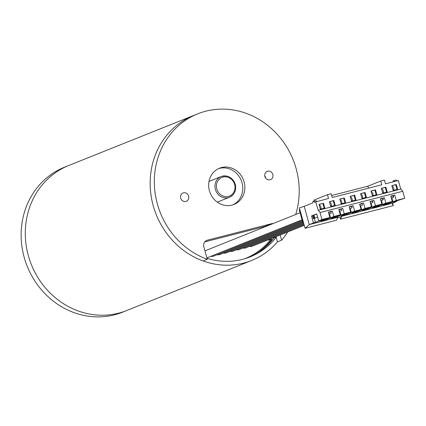 <?xml version="1.0" encoding="UTF-8"?>
<svg xmlns="http://www.w3.org/2000/svg" width="426" height="426" viewBox="0 0 426 426"><rect width="100%" height="100%" fill="white"/><g stroke="black" fill="none" stroke-linecap="round" stroke-linejoin="round"><path stroke-width="0.64" d="M258.05 252.527A74.736 68.437 68.2 0 0 271.602 239.763M207.041 258.3A74.183 67.926 68.2 0 0 250.184 256.851A74.183 67.926 68.2 0 0 276.202 237.383M274.12 237.852A74.183 67.926 -111.8 0 1 248.933 257.336M28.393 255.829A78.086 71.499 -111.8 0 1 68.698 165.528A78.086 71.499 68.2 0 0 28.393 255.829A78.086 71.499 68.2 0 0 126.772 310.495A78.086 71.499 -111.8 0 1 28.393 255.829M273.705 238.379L273.614 238.054L276.112 237.053L277.459 241.877A78.086 71.499 -111.8 0 1 251.638 260.472A78.086 71.499 -111.8 0 1 153.254 205.806A78.086 71.499 -111.8 0 1 193.558 115.505L197.723 113.838A78.086 71.499 -111.8 0 1 296.102 168.504A78.086 71.499 -111.8 0 1 295.692 214.507M268.188 239.811L268.412 240.142L271.117 239.055A73.9 67.67 -111.8 0 1 245.088 258.593A73.9 67.67 -111.8 0 1 244.599 258.784M264.759 175.805A4.462 4.084 -111.8 0 1 265.542 177.402A4.462 4.084 -111.8 0 1 265.686 178.116M264.897 176.524A4.462 4.084 68.2 0 0 270.521 179.644A4.462 4.084 68.2 0 0 272.826 174.484A4.462 4.084 68.2 0 0 267.203 171.364A4.462 4.084 68.2 0 0 264.897 176.524M180.699 198.159A4.462 4.084 68.2 0 0 186.322 201.285A4.462 4.084 68.2 0 0 188.622 196.125A4.462 4.084 68.2 0 0 182.999 192.999A4.462 4.084 68.2 0 0 180.699 198.159M271.117 239.055L271.703 239.907L272.837 239.449M218.474 168.653A19.521 17.876 -111.8 0 1 242.016 182.701A19.521 17.876 -111.8 0 1 232.963 204.826M244.098 181.865A19.521 17.876 -111.8 0 1 234.018 204.443A19.521 17.876 -111.8 0 1 209.427 190.779A19.521 17.876 -111.8 0 1 219.502 168.201A19.521 17.876 -111.8 0 1 244.098 181.865M273.194 223.522A5.575 5.107 68.2 0 0 271.692 223.661L207.302 240.205A5.575 5.107 68.2 0 0 206.727 240.392A5.575 5.107 68.2 0 0 203.846 246.846L207.324 259.301L203.159 260.968A78.086 71.499 -111.8 0 1 153.254 205.806A78.086 71.499 -111.8 0 1 193.558 115.505L64.534 167.194A78.086 71.499 -111.8 0 0 24.229 257.496A78.086 71.499 -111.8 0 0 122.608 312.162L251.638 260.472M207.324 259.301A78.086 71.499 -111.8 0 1 157.418 204.139A78.086 71.499 -111.8 0 1 197.723 113.838M287.656 232.01A78.086 71.499 -111.8 0 1 281.618 240.211L280.17 235.014M277.459 241.877L281.618 240.211M204.725 241.915L264.408 226.579A5.575 5.107 -111.8 0 1 265.909 226.44M393.592 190.369A3.067 2.806 68.2 0 0 391.989 186.221M383.192 193.042A3.067 2.806 68.2 0 0 381.584 188.894M372.787 195.715A3.067 2.806 68.2 0 0 371.184 191.567M362.388 198.388A3.067 2.806 68.2 0 0 360.785 194.24M351.988 201.061A3.067 2.806 68.2 0 0 350.38 196.913M341.583 203.734A3.067 2.806 68.2 0 0 339.98 199.586M331.183 206.408A3.067 2.806 68.2 0 0 329.58 202.259M320.783 209.081A3.067 2.806 68.2 0 0 319.175 204.933M344.98 202.861L343.654 198.117L339.996 199.054M324.175 208.207L322.849 203.463L319.191 204.4M377.031 205.582L372.127 207.111L375.455 205.779L373.959 200.412L370.008 201.429L371.504 206.791L365.055 208.452L363.559 203.085L359.704 204.448M390.882 196.349L394.764 195.065L390.807 196.082L392.309 201.445L385.86 203.106L384.358 197.739L380.407 198.756L381.904 204.118L377.101 205.833M387.431 202.909L382.527 204.437L381.419 200.47L383.293 199.719L382.905 198.324L380.493 199.048M392.309 201.445L387.5 203.159M382.527 204.437L385.86 203.106M397.831 200.236L392.932 201.764L391.824 197.797L393.693 197.046L393.305 195.651M320.038 212.542L402.751 191.285L400.962 189.022L318.249 210.279L320.038 212.542L321.981 219.518L318.653 220.854L316.704 213.879L311.502 215.961L313.451 222.936L309.287 224.603L304.196 206.36L312.801 202.914A2.231 0.889 75.6 0 1 313.248 201.317L315.725 200.683A2.231 0.889 75.6 0 1 316.71 201.498M313.248 201.317A2.231 0.889 75.6 0 1 314.319 202.302L328.521 198.463L327.472 194.709L331.183 193.755L332.232 197.51L381.765 184.783L380.716 181.029L384.433 180.07L385.482 183.83L398.358 180.517L400.749 189.075M331.678 195.513L367.606 186.279L368.762 188.122M367.606 186.279L380.716 181.029M305.085 228.283L336.524 220.205L338.004 217.223L309.287 224.603L305.085 228.283L299.915 209.773L299.292 210.023L302.753 222.42L303.397 222.255M402.751 191.285L404.7 198.26L397.905 200.486M396.079 201.36L396.169 201.679L393.693 202.318L397.229 200.902L391.782 202.302L388.24 203.719L383.288 204.991L386.829 203.575L381.377 204.975L377.841 206.392L372.888 207.664L376.424 206.248L370.977 207.643L367.441 209.065L362.489 210.337L366.025 208.916L360.577 210.316L357.036 211.738L352.084 213.011L355.625 211.589L350.177 212.989L346.636 214.411L341.684 215.684L345.22 214.262L339.772 215.662L336.236 217.079L331.284 218.352L334.82 216.935L329.373 218.336L325.831 219.752L320.879 221.025L324.42 219.608L318.973 221.009L313.451 222.936M393.23 197.233L392.82 195.774M397.096 200.428L397.229 200.902M391.387 198.149L391.883 198.021M391.622 201.722L391.782 202.302M388.049 203.021L388.24 203.719M383.017 199.831L382.617 198.394M386.696 203.101L386.829 203.575M380.982 200.822L381.483 200.694M381.217 204.395L381.377 204.975M377.649 205.694L377.841 206.392M366.626 208.255L361.727 209.784L360.62 205.817L362.489 205.066L362.1 203.665M371.504 206.791L366.701 208.506M356.227 210.929L351.322 212.457L350.215 208.49L352.089 207.739L351.7 206.338L349.309 207.142M363.559 203.085L359.603 204.102L361.104 209.464L356.296 211.179M345.827 213.602L340.922 215.13L339.815 211.163L341.689 210.412L341.295 209.012L338.915 209.842M351.7 206.338L353.154 205.758L349.203 206.775L350.699 212.137L345.896 213.852M335.422 216.275L330.523 217.803L329.415 213.836L331.284 213.085L330.895 211.685L328.521 212.542M341.295 209.012L342.754 208.431L338.803 209.443L340.299 214.81L335.496 216.525M340.299 214.81L333.851 216.467L332.355 211.104L330.895 211.685M330.523 217.803L333.851 216.467M340.922 215.13L344.251 213.793L342.754 208.431M350.699 212.137L344.251 213.793M351.322 212.457L354.656 211.12L353.154 205.758M361.104 209.464L354.656 211.12M361.727 209.784L365.055 208.452M376.291 205.769L376.424 206.248M370.583 203.495L371.083 203.367M370.817 207.068L370.977 207.643M367.244 208.367L367.441 209.065M365.891 208.442L366.025 208.916M360.183 206.168L360.678 206.04M360.417 209.741L360.577 210.316M356.844 211.04L357.036 211.738M355.492 211.115L355.625 211.589M349.778 208.841L350.278 208.713M350.012 212.414L350.177 212.989M346.445 213.714L346.636 214.411M345.092 213.788L345.22 214.262M339.378 211.514L339.879 211.387M339.613 215.087L339.772 215.662M336.039 216.387L336.236 217.079M334.687 216.461L334.82 216.935M328.978 214.187L329.474 214.06M329.213 217.761L329.373 218.336M325.64 219.055L325.831 219.752M314.031 215.093L314.905 218.229M324.287 219.134L324.42 219.608M316.742 214.006L312.492 215.705L313.334 218.714L317.62 217.143M314.324 218.458L315.432 222.425M312.492 215.705L311.502 215.961M337.834 217.569L339.879 217.042L340.475 219.188L393.246 205.63L392.548 203.127M302.753 222.42L303.376 222.17M304.196 206.36L299.387 207.893L299.915 209.773M339.879 217.042L341.961 216.206L392.005 203.346L396.169 201.679M340.475 219.188L341.961 216.206M393.246 205.63L392.005 203.346M393.017 181.891A2.231 0.889 75.6 0 1 393.486 180.699A2.231 0.889 75.6 0 1 394.476 181.519M393.486 180.699L395.962 180.06A2.231 0.889 75.6 0 1 396.952 180.88M314.207 201.072L313.946 200.129L327.472 194.709M392.932 201.764L396.26 200.433L394.764 195.065M404.7 198.26L396.26 200.433M396.984 189.495L395.658 184.751L396.286 184.501L391.824 185.645L393.177 190.475L397.634 189.33L396.286 184.501M395.658 184.751L391.851 185.731M386.584 192.169L385.258 187.424L385.881 187.174L381.424 188.319L382.772 193.148L387.234 192.004L385.881 187.174M385.258 187.424L381.451 188.404M376.185 194.842L374.859 190.097L375.482 189.847L371.025 190.992L372.372 195.822L376.829 194.677L375.482 189.847M374.859 190.097L371.2 191.04M365.78 197.515L364.454 192.77L365.082 192.52L360.625 193.665L361.972 198.495L366.429 197.35L365.082 192.52M364.454 192.77L360.646 193.75M355.38 200.188L354.054 195.443L354.677 195.193L350.22 196.338L351.567 201.168L356.029 200.023L354.677 195.193M354.054 195.443L350.247 196.423M343.654 198.117L339.82 199.011L341.167 203.841L345.624 202.696L344.277 197.866M334.575 205.534L333.249 200.79L333.877 200.54L329.42 201.684L330.768 206.514L335.225 205.369L333.877 200.54M333.249 200.79L329.442 201.77M322.849 203.463L319.015 204.358L320.363 209.187L324.825 208.042L323.472 203.213M318.249 210.279L315.639 201.775M332.355 211.104L328.398 212.116L329.9 217.484L326.566 218.82L318.653 220.854M329.9 217.484L321.981 219.518M328.467 212.35L328.739 212.239L328.457 212.313M381.904 204.118L375.455 205.779M372.127 207.111L371.019 203.143L372.894 202.393L372.5 200.992L373.959 200.412M372.5 200.992L370.098 201.748M372.809 202.425L372.415 201.019M382.905 198.324L384.358 197.739M302.481 221.451L219.688 254.615A3.626 3.317 -111.8 0 1 217.377 254.615M304.265 225.359L251.883 246.345A3.626 3.317 -111.8 0 1 249.572 246.345M304.036 224.529L245.445 247.996A3.626 3.317 -111.8 0 1 243.134 247.996M303.802 223.693L239.007 249.652A3.626 3.317 -111.8 0 1 236.696 249.652M303.568 222.862L232.569 251.308A3.626 3.317 -111.8 0 1 230.258 251.308M302.716 222.281L226.126 252.959A3.626 3.317 -111.8 0 1 223.815 252.964M302.247 220.615L213.25 256.271A3.626 3.317 -111.8 0 1 210.939 256.271M206.179 240.658L207.302 240.205M264.408 226.579L271.692 223.661M234.635 184.447A10.038 9.191 68.2 0 0 223.022 177.078A10.038 9.191 68.2 0 0 216.807 189.032A10.038 9.191 68.2 0 0 228.416 196.397A10.038 9.191 68.2 0 0 234.635 184.447M235.211 184.362A11.156 10.213 -111.8 0 1 229.454 197.259A11.156 10.213 -111.8 0 1 215.396 189.453A11.156 10.213 -111.8 0 1 221.158 176.55A11.156 10.213 -111.8 0 1 235.2 184.32M217.292 202.132L229.454 197.259C234.556 194.703 236.505 190.39 235.296 184.314C232.505 177.386 227.793 174.798 221.158 176.55L208.996 181.423M312.929 217.265L314.463 216.648M313.163 218.096L314.697 217.478M312.695 216.429L314.234 215.817M206.924 257.879L302.018 219.784M204.965 250.855L300.053 212.76"/></g></svg>
